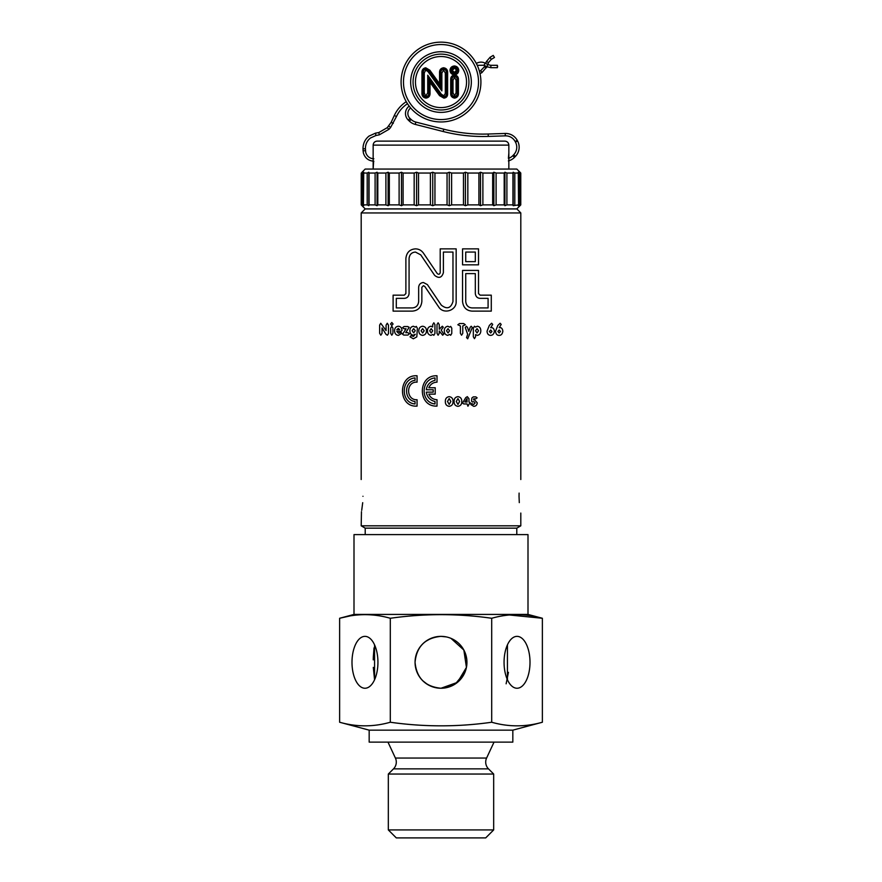 <?xml version="1.0" encoding="UTF-8"?>
<svg xmlns="http://www.w3.org/2000/svg" width="882" height="882" viewBox="0 0 882 882"><rect width="100%" height="100%" fill="white"/><g stroke="black" fill="none" stroke-linecap="round" stroke-linejoin="round"><path stroke-width="1.32" d="M423.437 282.516C420.56 282.769 418.961 284.368 418.652 287.3L418.652 301.545C418.189 305.503 416.061 307.642 412.269 307.928L396.305 307.928L396.305 298.348L404.287 298.348C407.076 298.193 408.664 296.595 409.072 293.563L409.072 258.448C409.535 254.479 411.662 252.351 415.455 252.065L420.747 254.865L434.639 275.371C438.85 278.701 441.772 277.808 443.392 272.692L443.392 252.065L452.973 252.065L452.973 301.545C450.812 308.369 446.92 309.56 441.298 305.128L427.406 284.621L423.437 282.516M424.76 286.407L423.437 285.702L421.85 287.3L421.85 301.545C421.155 307.487 417.958 310.673 412.269 311.125L393.107 311.125L393.107 295.161L404.287 295.161L405.885 293.563L405.885 258.448C406.569 252.495 409.766 249.297 415.455 248.867C418.73 248.922 421.375 250.323 423.393 253.068L437.285 273.585C438.685 274.688 439.666 274.39 440.206 272.692L440.206 248.867L456.159 248.867L456.159 301.545C456.667 310.618 443.392 314.742 438.663 306.914L424.76 286.407M382.038 327.961L382.038 333.33L380.837 335.215L379.646 333.33L379.646 325.039L380.748 323.264L386.073 330.607L386.073 325.138L387.275 323.242L388.477 325.138L388.477 333.628L387.374 335.215L386.007 334.322L382.038 327.961M391.806 325.491L390.528 324.003L391.806 322.492L393.074 324.003L391.806 325.491M392.92 328.104L392.92 333.33L391.806 335.215L390.682 333.33L390.682 328.104L391.806 326.241L392.92 328.104M400.891 331.478L396.801 331.478L398.543 333.275L400.946 332.371L401.861 333.319L398.455 335.369C396.051 335.171 394.75 333.65 394.53 330.816C394.706 328.016 395.974 326.483 398.333 326.241C400.571 326.428 401.795 327.839 402.016 330.441L400.891 331.478M405.709 332.668L407.914 332.668L409.314 333.892L407.892 335.072L403.713 335.072L402.578 334.267L406.062 328.777L404.022 328.777L402.578 327.652L404.033 326.538L407.749 326.538L409.16 327.299L405.709 332.668M415.29 334.278L413.195 335.215C410.99 334.763 409.887 333.286 409.876 330.772C409.921 328.17 411.111 326.66 413.438 326.241L415.279 327.167L416.249 326.384L417.351 328.17L416.822 336.858L413.36 338.809L410.02 336.847L411.012 335.667L413.493 336.417L415.29 334.278M422.632 335.369C420.141 335.006 418.862 333.484 418.818 330.794C418.862 328.126 420.13 326.605 422.632 326.241C425.135 326.594 426.403 328.115 426.447 330.794C426.414 333.473 425.146 334.995 422.632 335.369M433.834 335.314L432.753 334.487L430.923 335.369C428.608 334.829 427.45 333.297 427.461 330.783C427.45 328.269 428.597 326.759 430.923 326.241L432.698 326.979L432.698 324.642L433.823 322.79L434.936 324.642L434.936 333.451L433.834 335.314M439.247 324.576L439.247 329.218L442.323 326.241L443.282 327.233L441.187 330.077L443.734 334.157L442.676 335.215L439.247 330.982L439.247 333.308L438.111 335.215L436.998 333.308L436.998 324.576L438.111 322.79L439.247 324.576M450.669 335.281L449.6 334.421L447.714 335.369C445.388 334.84 444.252 333.319 444.296 330.805C444.274 328.28 445.443 326.759 447.802 326.241L449.6 327.167L450.669 326.384L451.771 328.159L451.771 333.462L450.669 335.281M460.382 333.341L460.382 325.943L457.835 324.752L459.511 323.54L463.645 323.54L465.321 324.752L462.774 325.943L462.774 333.341L461.573 335.215L460.382 333.341M468.805 331.378L470.194 327.266L471.209 326.241L472.311 327.465L467.68 338.809L466.556 337.541L467.68 334.333L465.277 327.52L466.38 326.241L467.526 327.487L468.805 331.378M475.574 334.62L475.574 336.792L474.45 338.655L473.325 336.792L473.325 328.148L474.439 326.241L475.508 327.079L477.371 326.241C479.599 326.616 480.745 328.115 480.811 330.75C480.745 333.385 479.588 334.928 477.349 335.369L475.574 334.62M492.707 324.433L490.679 327.674L491.472 327.586C493.236 327.784 494.196 329.019 494.35 331.301C494.008 333.947 492.751 335.303 490.568 335.369C488.441 335.259 487.261 333.892 487.018 331.235L489.356 325.425L491.616 323.242L492.707 324.433M501.197 324.433L499.168 327.674L499.973 327.586C501.637 327.663 502.597 328.898 502.839 331.301C502.398 334.069 501.13 335.425 499.058 335.369C497.029 335.38 495.849 334.002 495.508 331.235L497.845 325.425L500.105 323.242L501.197 324.433M449.181 406.337C446.546 405.918 445.278 404.309 445.355 401.497C445.267 398.697 446.546 397.076 449.181 396.646C451.805 397.065 453.083 398.686 453.017 401.497C453.094 404.298 451.816 405.918 449.181 406.337M457.934 406.337C455.321 405.94 454.043 404.32 454.109 401.497C454.032 398.675 455.31 397.054 457.934 396.646C460.536 397.032 461.815 398.653 461.771 401.497C461.837 404.32 460.558 405.929 457.934 406.337M469.169 403.945L467.945 406.227L467.052 403.945L463.789 403.945L462.51 403.107L465.762 397.617L467.328 396.646L468.97 398.719L468.97 402.027L470.404 402.942L469.169 403.945M473.744 398.796L473.601 399.877L474.494 399.755L477.25 402.831C477.019 405.081 475.85 406.249 473.744 406.337L470.79 404.507L471.672 403.592L473.755 404.43L475.1 402.986L473.91 401.674L472.333 401.994L471.506 401.078L471.87 397.991L473.27 396.889L475.828 396.889L477.129 397.848L475.905 398.796L473.744 398.796M462.554 270.421L478.518 270.421L478.518 293.563L480.106 295.161L491.285 295.161L491.285 311.125L472.124 311.125C466.468 310.707 463.282 307.52 462.554 301.545L462.554 270.421M478.518 264.832L462.554 264.832L462.554 248.867L478.518 248.867L478.518 264.832M435.212 387.749L435.212 394.133L428.828 394.133C430.416 397.672 433.139 399.524 437.009 399.722L437.009 406.106C417.473 407.065 417.429 374.828 437.009 375.776L437.009 382.16C433.139 382.347 430.405 384.21 428.828 387.749L435.212 387.749M417.054 382.16C405.819 381.344 405.786 400.494 417.054 399.722L417.054 406.106C397.672 407.561 397.584 374.387 417.054 375.776L417.054 382.16M415.058 403.956C400.704 403.041 400.615 378.907 415.058 377.915L415.058 380.351C403.758 381.465 403.691 400.362 415.058 401.531L415.058 403.956M433.216 389.745L433.216 392.137L426.304 392.137C427.164 397.176 430.063 400.307 435.013 401.531L435.013 403.956C420.516 402.6 420.493 379.293 435.013 377.915L435.013 380.351C430.063 381.564 427.153 384.695 426.304 389.745L433.216 389.745M465.74 252.065L475.321 252.065L475.321 261.634L465.74 261.634L465.74 252.065M475.321 293.563C475.74 296.606 477.338 298.204 480.106 298.348L488.088 298.348L488.088 307.928L472.124 307.928C468.364 307.653 466.236 305.525 465.74 301.545L465.74 273.607L475.321 273.607L475.321 293.563M467.052 402.027L467.052 398.587L464.88 402.027L467.052 402.027M457.945 404.43L459.61 401.486L457.945 398.565L456.259 401.486L457.945 404.43M449.181 404.43L450.856 401.486L449.181 398.565L447.505 401.486L449.181 404.43M500.447 331.467L499.179 329.978L497.9 331.467L499.179 332.977L500.447 331.467M491.958 331.467L490.679 329.978L489.411 331.467L490.679 332.977L491.958 331.467M478.562 330.783L477.041 328.633L475.53 330.783L477.041 332.977L478.562 330.783M449.533 330.772L448.045 328.633L446.535 330.772L448.045 332.977L449.533 330.772M432.72 330.816L431.221 328.633L429.699 330.816L431.221 332.977L432.72 330.816M424.198 330.783L422.632 328.633L421.056 330.783L422.632 332.977L424.198 330.783M415.257 330.695L413.68 328.633L412.115 330.695L413.68 332.823L415.257 330.695M399.767 329.824L398.3 328.336L396.779 329.824L399.767 329.824M508.429 158.396A10.771 10.771 0 0 0 512.795 155.673L513.688 154.758A10.771 10.771 0 0 0 515.474 142.112L515.143 141.506A10.771 10.771 0 0 0 505.298 135.85L488.253 136.412A160.822 160.822 0 0 1 443.183 131.517L415.246 124.406A13.175 13.175 0 0 1 409.391 121.154L408.311 120.117A9.184 9.184 0 0 1 409.171 106.127L409.314 106.314M410.362 107.626L409.171 106.127M508.374 160.899A13.175 13.175 0 0 0 514.504 157.349L515.408 156.423A13.175 13.175 0 0 0 517.58 140.977L517.249 140.37A13.175 13.175 0 0 0 505.221 133.458L488.176 134.02A158.429 158.429 0 0 1 443.778 129.202L415.841 122.08A10.771 10.771 0 0 1 411.056 119.423L409.965 118.386A6.78 6.78 0 0 1 410.67 107.99M481.881 72.677L480.822 70.527L479.411 71.221L480.006 73.603L481.881 72.677L486.886 66.756M487.779 64.518L488.584 62.49L486.357 61.619L490.05 57.308L493.225 55.412L494.46 57.473L491.274 59.37L490.028 57.352M486.489 67.738L484.273 66.845L484.758 65.621M485.651 63.383L486.357 61.619M406.249 101.673C400.957 105.179 396.977 109.787 394.298 115.509L391.145 122.333L387.253 127.669L378.841 132.532L375.478 133.16L375.941 135.508L370.451 138C367.055 140.778 365.368 144.361 365.413 148.771L365.721 152.443C366.978 156.412 369.69 158.528 373.858 158.793M378.841 132.532L379.271 134.858L375.941 135.508M388.786 125.972L390.572 127.537L389.05 129.257L379.271 134.858M394.298 115.509L396.47 116.512L390.572 127.526M487.955 64.64L485.177 63.14C482.377 61.74 479.455 61.795 476.445 63.317L477.338 65.555M490.965 65.378L487.889 64.584L486.765 66.69L484.053 65.246L477.548 65.323M497.635 66.503L497.349 65.301L497.349 67.694L497.635 66.503M468.937 82.059A27.937 27.937 0 0 0 441 54.122A27.937 27.937 0 0 0 413.063 82.059A27.937 27.937 0 0 0 441 109.985A27.937 27.937 0 0 0 468.937 82.059A27.937 27.937 0 0 1 441 109.985A27.937 27.937 0 0 1 413.063 82.059M480.911 82.059A39.911 39.911 0 0 0 441 42.149A39.911 39.911 0 0 0 401.09 82.059A39.911 39.911 0 0 0 441 121.959A39.911 39.911 0 0 0 480.911 82.059A39.911 39.911 0 0 1 441 121.959A39.911 39.911 0 0 1 401.09 82.059M421.96 72.864C421.772 69.932 423.04 68.245 425.763 67.804L429.832 70.185L429.082 70.758L425.763 68.752C423.625 69.149 422.676 70.527 422.897 72.875L421.96 72.864L421.96 92.775C421.75 95.884 423.095 97.659 425.995 98.111C428.895 97.659 430.24 95.884 430.03 92.786L430.03 82.379L429.093 79.446L440.283 95.058L443.867 97.163C445.917 96.91 446.854 95.686 446.689 93.492L446.689 73.107C446.92 70.593 445.895 69.127 443.591 68.708C441.298 69.127 440.261 70.593 440.504 73.107L440.504 86.668L428.74 71.012L440.923 87.98L439.556 83.735L439.556 73.107C439.346 69.998 440.691 68.223 443.591 67.771C446.49 68.223 447.836 69.998 447.626 73.107L447.626 93.503C447.758 96.281 446.501 97.814 443.867 98.111L439.545 95.642L430.03 82.379M449.974 70.373C450.239 67.705 451.705 66.227 454.395 65.974C457.052 66.238 458.508 67.705 458.761 70.373C458.53 73.052 457.074 74.507 454.395 74.761C451.705 74.529 450.228 73.074 449.974 70.373L450.923 70.373C451.11 72.5 452.279 73.647 454.395 73.812C456.501 73.625 457.637 72.478 457.824 70.373C457.626 68.278 456.479 67.12 454.395 66.911C452.279 67.12 451.121 68.278 450.923 70.373L454.395 67.341L454.395 65.974M450.691 92.775L450.691 80.229C450.459 77.186 451.76 75.422 454.572 74.948C457.372 75.444 458.651 77.208 458.408 80.24L458.408 92.786C458.651 95.829 457.383 97.604 454.572 98.111C451.749 97.604 450.448 95.829 450.691 92.775L451.639 92.775C451.375 95.234 452.356 96.7 454.572 97.163C456.777 96.689 457.736 95.223 457.46 92.775L458.408 92.786M439.545 95.642L441.364 94.22L443.878 95.796L445.322 93.47L445.322 73.118L443.591 70.075L441.871 73.107L441.871 90.912L440.923 87.98L440.923 73.107C440.691 70.858 441.573 69.535 443.591 69.138C445.619 69.546 446.501 70.869 446.259 73.107L446.259 93.481C446.446 95.432 445.642 96.513 443.867 96.733L440.625 94.804L428.663 78.134L429.093 92.775L430.03 92.786M443.878 95.796L443.867 98.111M445.322 93.47L447.626 93.503M443.591 70.075L443.591 67.771M441.871 90.912L427.99 71.585L425.752 70.119L424.275 72.886L423.327 72.886C423.095 70.803 423.911 69.568 425.763 69.171L425.763 67.804M425.752 70.119L425.763 69.171L428.74 71.012L427.99 71.585M424.275 72.886L424.275 92.775L425.995 96.733C423.977 96.347 423.084 95.024 423.327 92.775L422.897 72.875L422.897 92.775C422.665 95.289 423.691 96.755 425.995 97.163C428.299 96.755 429.325 95.289 429.093 92.775L428.663 92.775C428.906 95.024 428.013 96.336 425.995 96.733L425.995 98.111M425.995 95.796L427.715 92.775L427.715 75.191L441.364 94.22M454.395 68.278L452.29 70.373L454.395 72.445L456.446 70.373L454.395 67.341L457.394 70.373L454.395 73.393L454.395 74.761M454.395 72.445L454.395 73.393L451.341 70.373L452.29 70.373M456.446 70.373L458.761 70.373M458.408 80.24L457.46 80.24L457.46 92.775L457.041 80.251L456.093 80.262L454.572 77.263L453.006 80.251L452.058 80.251C451.805 78.046 452.642 76.745 454.572 76.315C456.49 76.767 457.306 78.079 457.041 80.251L457.46 80.24C457.725 77.803 456.766 76.359 454.572 75.896C452.356 76.337 451.375 77.781 451.639 80.24L451.639 92.775L452.058 80.251L450.691 80.229M454.572 77.263L454.572 74.948M453.006 80.251L453.006 92.764L454.572 95.796L456.093 92.764L457.041 92.775C457.317 94.947 456.49 96.27 454.572 96.733L454.572 98.111M454.572 95.796L454.572 96.733C452.631 96.292 451.793 94.969 452.058 92.775L453.006 92.764M427.715 92.775L428.663 92.775L428.663 78.134L427.715 75.191M387.97 742.126L395.401 758.046A9.581 9.581 0 0 1 393.493 768.872L388.323 774.043L493.677 774.043L493.677 829.918L485.695 837.9L396.305 837.9L388.323 829.918L388.323 774.043M395.401 758.046L486.599 758.046A9.581 9.581 0 0 0 488.507 768.872L493.677 774.043M374.023 647.873L373.318 656.969M373.295 657.575L373.251 659.879M373.307 667.398L374.563 679.757L374.563 644.852M436.094 687.784L441 688.247C425.223 686.714 416.58 678.071 415.058 662.327C416.58 646.528 425.234 637.884 441 636.363L435.884 636.881M431.011 638.37L425.521 641.501M422.787 680.772L427.583 684.509M364.972 636.363A25.942 12.965 90 0 1 377.937 662.305A25.942 12.965 90 0 1 364.972 688.247A25.942 12.965 90 0 1 351.995 662.305A25.942 12.965 90 0 1 364.972 636.363M450.989 638.37L463.855 650.045L466.435 667.409L457.46 682.359L441 688.247A25.942 25.942 0 0 1 415.058 662.305A25.942 25.942 0 0 1 441 636.363L446.116 636.881M441 636.363A25.942 25.942 0 0 1 466.942 662.305A25.942 25.942 0 0 1 441 688.247M507.437 644.852L507.437 679.757M517.028 636.363A25.942 12.965 -90 0 1 530.005 662.305A25.942 12.965 -90 0 1 517.028 688.247A25.942 12.965 -90 0 1 504.063 662.305A25.942 12.965 -90 0 1 517.028 636.363M509.388 614.986L542.375 618.271C525.485 613.475 508.583 613.475 491.693 618.271C458.012 613.475 424.209 613.475 390.307 618.271C373.417 613.475 356.515 613.475 339.625 618.271L354.002 614.423L527.998 614.423L542.375 618.271L542.375 722.237L512.828 730.153L512.828 742.126L369.172 742.126L369.172 730.153L339.625 722.237C356.515 727.033 373.417 727.033 390.307 722.237C424.22 727.033 458.012 727.033 491.693 722.237C508.583 727.033 525.485 727.033 542.375 722.237M339.625 722.237L339.625 618.271L349.757 616M354.002 614.423L354.002 534.602L527.998 534.602L527.998 614.423M486.599 758.046L494.03 742.126M369.172 730.153L512.828 730.153M388.323 829.918L493.677 829.918M390.307 618.271L390.307 722.237M491.693 618.271L491.693 722.237M446.005 687.762L454.351 684.553M455.443 683.859L464.935 672.293M466.446 667.365L466.821 659.868M466.798 659.626L465.343 653.353M506.125 683.815L508.44 672.338M362.965 496.29C361.025 517.921 361.025 517.921 362.965 496.29C361.025 474.67 361.025 474.67 362.965 496.29M520.81 513.059L520.81 525.826L361.19 525.826L361.466 511.681M361.708 510.325L362.7 502.685M519.101 493.093L519.035 496.29C520.975 474.67 520.975 474.67 519.035 496.29C520.975 517.921 520.975 517.921 519.035 496.29L519.289 502.63M520.81 525.826L516.786 528.153L365.214 528.153L365.214 534.602M361.19 212.948L365.181 208.957L516.819 208.957L365.181 208.88L516.819 208.88L520.81 212.948L361.19 212.948L361.19 479.532M508.848 169.057L508.848 153.093L508.44 157.977M373.152 145.111C373.395 142.686 374.729 141.352 377.143 141.12L504.857 141.12C507.271 141.352 508.605 142.686 508.848 145.111L373.152 145.111L373.152 169.057L373.626 161.185M518.561 204.889L518.285 172.244L520.777 173.048L520.016 172.244L520.777 173.048L520.777 204.889L520.016 205.682L520.777 204.889L518.285 205.682L518.561 204.889L513.181 205.682L512.949 204.889L506.896 204.889L504.923 205.682L504.195 204.889L496.092 204.889L493.876 205.682L492.674 204.889L482.884 204.889L480.514 205.682L478.904 204.889L467.835 204.889L465.42 205.682L463.469 204.889L451.617 204.889L449.258 205.682L447.053 204.889L447.053 173.048L434.947 173.048L434.947 204.889L432.742 205.682L430.383 204.889L418.531 204.889L416.58 205.682L414.165 204.889L403.096 204.889L401.486 205.682L399.116 204.889L389.326 204.889L388.124 205.682L385.908 204.889L377.805 204.889L377.077 205.682L375.104 204.889L369.051 204.889L368.819 205.682L367.188 204.889L363.439 204.889L363.715 205.682L361.223 204.889L361.984 205.682L361.223 204.889L361.223 173.048L363.715 172.244L363.439 204.889M447.053 204.889L434.947 204.889M520.016 172.244L516.819 169.057L365.181 169.057L361.984 172.244M367.188 204.889L367.188 173.048L363.439 173.048M367.188 173.048L368.819 172.244L369.051 173.048L369.051 204.889M375.104 204.889L375.104 173.048L369.051 173.048M375.104 173.048L377.077 172.244L377.805 173.048L377.805 204.889M385.908 204.889L385.908 173.048L377.805 173.048M385.908 173.048L388.124 172.244L389.326 173.048L389.326 204.889M399.116 204.889L399.116 173.048L389.326 173.048M399.116 173.048L401.486 172.244L403.096 173.048L403.096 204.889M414.165 204.889L414.165 173.048L403.096 173.048M414.165 173.048L416.58 172.244L418.531 173.048L418.531 204.889M430.383 204.889L430.383 173.048L418.531 173.048M430.383 173.048L432.742 172.244L434.947 173.048M447.053 173.048L449.258 172.244L451.617 173.048L451.617 204.889M463.469 204.889L463.469 173.048L451.617 173.048M463.469 173.048L465.42 172.244L467.835 173.048L467.835 204.889M478.904 204.889L478.904 173.048L467.835 173.048M478.904 173.048L480.514 172.244L482.884 173.048L482.884 204.889M492.674 204.889L492.674 173.048L482.884 173.048M492.674 173.048L493.876 172.244L496.092 173.048L496.092 204.889M504.195 204.889L504.195 173.048L496.092 173.048M504.195 173.048L504.923 172.244L506.896 173.048L506.896 204.889M512.949 204.889L512.949 173.048L506.896 173.048M512.949 173.048L513.181 172.244L514.812 173.048L514.812 204.889M518.561 173.048L514.812 173.048M519.52 173.048L519.52 204.889M362.48 204.889L362.48 173.048M368.819 172.244L368.819 205.682M377.077 172.244L377.077 205.682M388.124 172.244L388.124 205.682M401.486 172.244L401.486 205.682M416.58 172.244L416.58 205.682M432.742 172.244L432.742 205.682M449.258 172.244L449.258 205.682M465.42 172.244L465.42 205.682M480.514 172.244L480.514 205.682M493.876 172.244L493.876 205.682M504.923 172.244L504.923 205.682M513.181 172.244L513.181 205.682M480.822 70.527L484.284 66.933M491.241 59.37L488.584 62.501M407.484 103.723C402.611 106.965 398.94 111.231 396.47 116.512L396.47 116.501M517.249 140.37L515.143 141.506M505.221 133.458L505.298 135.85M517.58 140.977L515.474 142.112M514.504 157.349L512.795 155.673M375.478 133.16L368.974 136.115C364.961 139.389 362.976 143.645 363.02 148.849L365.413 148.771M387.253 127.669L389.05 129.257M391.145 122.333L393.317 123.337M485.177 63.14L484.053 65.246M497.349 65.301L490.866 65.301L490.866 67.694L486.853 66.712M363.02 148.849L363.086 150.8L365.479 150.723M515.408 156.423L513.688 154.758M409.965 118.386L408.311 120.117M411.056 119.423L409.391 121.154M443.778 129.202L443.183 131.517M415.841 122.08L415.246 124.406M488.176 134.02L488.253 136.412M415.455 82.059A25.545 25.545 0 0 0 441 107.593A25.545 25.545 0 0 0 466.545 82.059A25.545 25.545 0 0 0 441 56.514A25.545 25.545 0 0 0 415.455 82.059M471.33 82.059A30.33 30.33 0 0 0 441 51.729A30.33 30.33 0 0 0 410.67 82.059A30.33 30.33 0 0 0 441 112.389A30.33 30.33 0 0 0 471.33 82.059M478.518 82.059A37.518 37.518 0 0 0 441 44.541A37.518 37.518 0 0 0 403.482 82.059A37.518 37.518 0 0 0 441 119.566A37.518 37.518 0 0 0 478.518 82.059M429.832 70.185L439.556 83.735M445.322 73.118L447.626 73.107M441.871 73.107L439.556 73.107M424.275 92.775L421.96 92.775M456.093 92.764L456.093 80.262M393.493 768.872L488.507 768.872M363.086 150.8L363.395 153.027C365.016 158.132 368.5 160.855 373.858 161.185M490.866 67.694L497.349 67.694M365.214 528.153L361.19 525.826M520.81 212.948L520.81 479.532M516.786 528.153L516.786 534.602M365.181 208.88L361.984 205.682M516.819 208.88L520.016 205.682M508.848 145.111L508.848 153.093"/></g></svg>
